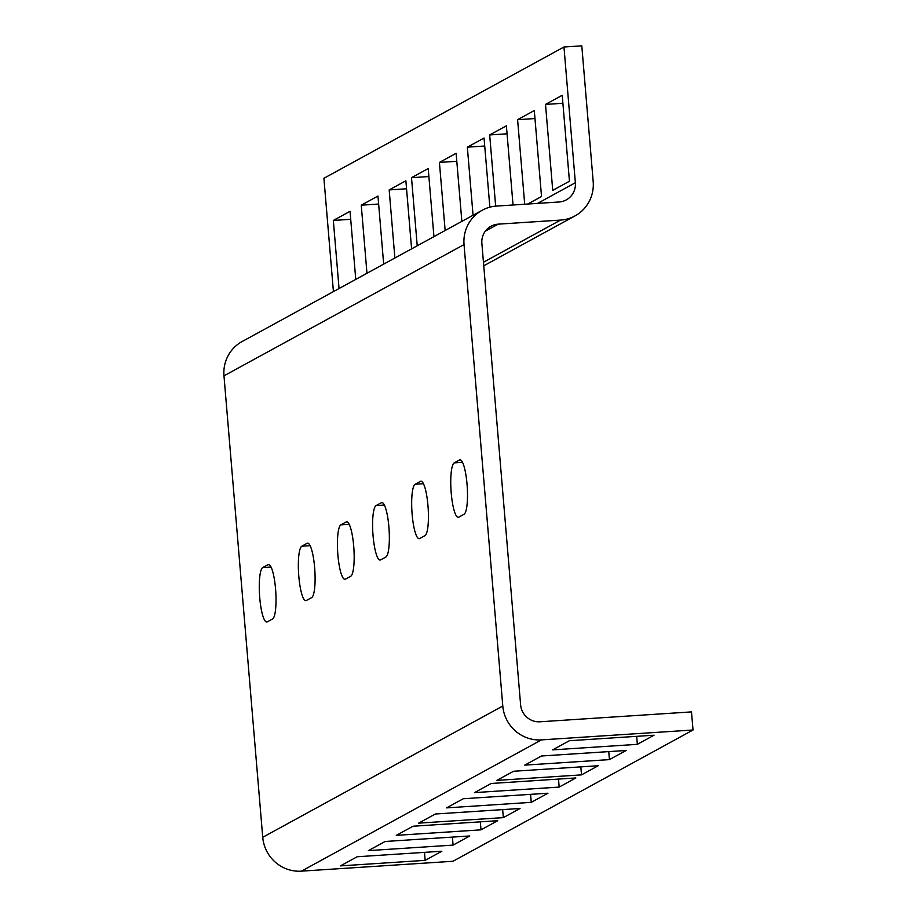 <?xml version="1.0" encoding="UTF-8"?>
<svg xmlns="http://www.w3.org/2000/svg" width="917" height="917" viewBox="0 0 917 917"><rect width="100%" height="100%" fill="white"/><g stroke="black" fill="none" stroke-linecap="round" stroke-linejoin="round"><path stroke-width="1.38" d="M345.445 579.131A27.35 5.479 86.3 0 1 344.941 579.28A27.35 5.479 86.3 0 1 337.88 554.877A27.35 5.479 86.3 0 1 340.883 524.845L346.156 521.956A27.35 5.479 86.3 0 1 346.66 521.807A27.35 5.479 86.3 0 1 353.813 547.483A27.35 5.479 86.3 0 1 350.718 576.243L345.445 579.131M306.358 600.497A27.35 5.479 86.3 0 1 305.865 600.646A27.35 5.479 86.3 0 1 298.804 576.243A27.35 5.479 86.3 0 1 301.808 546.211L307.08 543.334A27.35 5.479 86.3 0 1 307.573 543.173A27.35 5.479 86.3 0 1 314.737 568.849A27.35 5.479 86.3 0 1 311.642 597.62L306.358 600.497M267.283 621.875A27.35 5.479 86.3 0 1 266.79 622.024A27.35 5.479 86.3 0 1 259.729 597.609A27.35 5.479 86.3 0 1 262.72 567.577L268.005 564.7A27.35 5.479 86.3 0 1 268.498 564.551A27.35 5.479 86.3 0 1 275.662 590.216A27.35 5.479 86.3 0 1 272.555 618.986L267.283 621.875M412.134 514.277A27.35 5.479 -93.7 0 0 419.195 538.68A27.35 5.479 -93.7 0 0 419.688 538.531L424.972 535.643A27.35 5.479 -93.7 0 0 428.067 506.883A27.35 5.479 -93.7 0 0 420.903 481.207A27.35 5.479 -93.7 0 0 420.41 481.356L415.137 484.245A27.35 5.479 -93.7 0 0 412.134 514.277M373.059 535.643A27.35 5.479 -93.7 0 0 380.119 560.046A27.35 5.479 -93.7 0 0 380.612 559.897L385.885 557.02A27.35 5.479 -93.7 0 0 388.991 528.249A27.35 5.479 -93.7 0 0 381.827 502.573A27.35 5.479 -93.7 0 0 381.334 502.722L376.05 505.611A27.35 5.479 -93.7 0 0 373.059 535.643M451.21 492.91A27.35 5.479 -93.7 0 0 458.271 517.314A27.35 5.479 -93.7 0 0 458.764 517.165L464.048 514.277A27.35 5.479 -93.7 0 0 467.143 485.517A27.35 5.479 -93.7 0 0 459.99 459.841A27.35 5.479 -93.7 0 0 459.486 459.99L454.213 462.879A27.35 5.479 -93.7 0 0 451.21 492.91M333.421 291.606L323.907 178.276L563.966 47.008L581.791 45.85L593.184 181.566A36.474 35.58 -118.7 0 1 575.028 215.896A36.474 35.58 -118.7 0 1 560.574 220.08L498.172 224.161A18.237 17.79 61.3 0 0 481.872 243.418L520.615 704.852A18.237 17.79 61.3 0 0 539.964 721.782L691.498 711.901L693.023 730.001L452.964 861.269L301.429 871.15A36.474 35.58 61.3 0 1 262.732 837.29L223.977 375.844A36.474 35.58 61.3 0 1 242.145 341.525L482.193 210.257A36.474 35.58 61.3 0 0 464.036 244.575L502.791 706.021A36.474 35.58 61.3 0 0 541.477 739.881L693.023 730.001M608.75 751.608L609.427 759.608L626.128 750.473L541.454 755.998L524.742 765.133L609.427 759.608M636.673 736.34L637.349 744.34L654.05 735.205L569.365 740.73L552.664 749.865L637.349 744.34M580.839 766.876L581.504 774.876L598.216 765.741L513.531 771.266L496.819 780.401L581.504 774.876M562.9 103.289L545.512 104.412L552.733 190.369L569.446 181.234L562.224 95.276L545.512 104.412M534.978 118.545L517.601 119.68L524.696 204.227M527.756 204.032L541.523 196.502L534.302 110.544L517.601 119.68M507.055 133.813L489.678 134.948L495.661 206.142M513.039 204.995L506.39 125.812L489.678 134.948M463.28 798.741L446.568 807.877L531.252 802.352L547.965 793.216L463.28 798.741M491.203 783.473L474.49 792.609L559.175 787.084L575.876 777.948L491.203 783.473M435.357 814.009L418.656 823.145L503.33 817.62L520.042 808.485L435.357 814.009M340.482 865.889L425.156 860.364L441.868 851.228L357.183 856.753L340.482 865.889M368.393 850.621L453.078 845.107L469.791 835.972L385.106 841.485L368.393 850.621M396.316 835.364L481.001 829.839L497.702 820.704L413.028 826.228L396.316 835.364M489.861 207.185L484.05 138.031L467.349 147.167L473.057 215.254M461.847 221.375L456.127 153.299L439.426 162.435L445.146 230.511M433.936 236.643L428.216 168.556L411.504 177.692L417.224 245.779M355.762 279.387L350.042 211.311L333.329 220.447L339.049 288.523M411.595 248.862L405.876 180.775L389.175 189.911L394.883 257.998M383.673 264.13L377.964 196.043L361.252 205.179L366.972 273.266M563.966 47.008L575.36 182.735A18.237 17.79 -118.7 0 1 559.049 201.992L496.659 206.061A36.474 35.58 61.3 0 0 482.193 210.257M378.629 204.044L361.252 205.179M406.552 188.776L389.175 189.911M350.718 219.312L333.329 220.447M428.881 176.557L411.504 177.692M456.804 161.3L439.426 162.435M484.726 146.032L467.349 147.167M480.325 821.838L481.001 829.839M452.402 837.095L453.078 845.107M424.491 852.363L425.156 860.364M502.665 809.619L503.33 817.62M558.499 779.083L559.175 787.084M530.576 794.351L531.252 802.352M502.791 706.021L262.732 837.29M464.036 244.575L223.977 375.844M460.494 459.921L459.486 459.99M462.5 462.34L454.213 462.879M541.477 739.881L301.429 871.15M498.172 224.161L485.276 231.21M560.574 220.08L483.454 262.262M575.36 182.735L537.58 203.391M384.349 505.072L376.05 505.611M382.343 502.665L381.334 502.722M423.425 483.706L415.137 484.245M421.419 481.299L420.41 481.356M269.013 564.631L268.005 564.7M271.019 567.038L262.72 567.577M308.089 543.265L307.08 543.334M310.095 545.672L301.808 546.211M347.165 521.899L346.156 521.956M349.182 524.306L340.883 524.845M575.028 215.896L483.752 265.804"/></g></svg>
